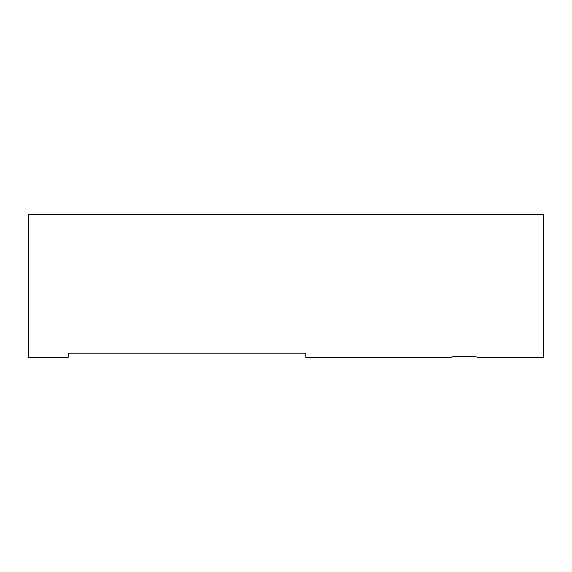 <?xml version="1.0" encoding="UTF-8"?>
<svg xmlns="http://www.w3.org/2000/svg" width="572" height="572" viewBox="0 0 572 572"><rect width="100%" height="100%" fill="white"/><g stroke="black" fill="none" stroke-linecap="round" stroke-linejoin="round"><path stroke-width="0.86" d="M305.798 353.203L305.798 357.278L451.365 357.278C450.572 356.013 477.827 356.013 477.041 357.278L543.4 357.278L543.4 214.722L28.6 214.722L28.6 357.278L68.197 357.278L68.197 353.203L305.798 353.203"/></g></svg>
